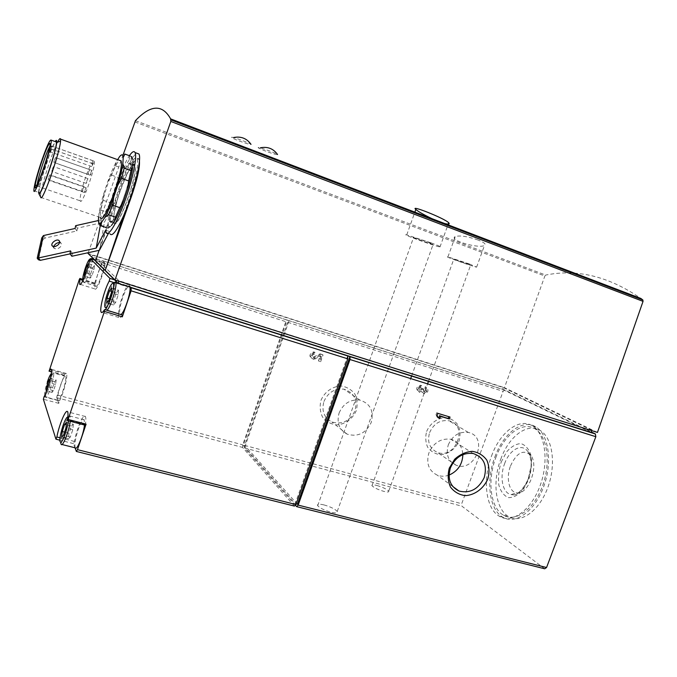 <?xml version="1.0" encoding="UTF-8"?>
<svg xmlns="http://www.w3.org/2000/svg" width="677" height="677" viewBox="0 0 677 677"><rect width="100%" height="100%" fill="white"/><g stroke="black" fill="none" stroke-linecap="round" stroke-linejoin="round"><path stroke-width="0.51" stroke-dasharray="3.38 2.54" d="M231.915 137.245L233.506 137.558C238.473 138.87 251.675 143.973 251.015 144.353C251.167 145.673 227.836 137.16 231.915 137.245M277.079 154.576C272.882 154.474 251.353 145.673 260.239 147.84C265.13 149.118 278.171 154.136 277.536 154.517L277.079 154.576M134.841 121.928L544.867 276.021L545.713 275.065C577.32 268.659 609.038 276.453 640.848 298.447M478.064 240.039C467.782 236.425 460.191 235.249 455.291 236.518C447.988 240.107 478.927 248.933 484.444 245.48C486.408 244.304 484.283 242.493 478.064 240.039M88.484 264.919L88.23 267.542L85.251 275.082M50.242 378.908L49.743 382.827L46.992 389.842M49.7 146.57L50.631 145.453L50.953 145.8C52.163 149.693 37.573 192.243 37.133 186.158L37.159 184.846M94.145 161.109L94.179 161.202C96.413 165.4 81.646 207.154 80.208 200.815C79.717 197.769 81.215 190.821 84.701 179.955C88.34 169.318 91.234 162.962 93.392 160.914L92.495 163.614L50.521 148.712L51.427 145.961L94.145 161.109L91.852 166.593L92.495 163.614M51.427 145.961L93.392 160.914M88.619 171.916L89.753 169.656L88.078 174.395L88.619 171.916M82.975 188.934L84.092 186.717L82.433 191.447L82.975 188.934M86.834 180.886L87.976 178.626L86.292 183.399L86.834 180.886M90.76 172.694L91.928 170.401C91.59 172.643 91.014 174.243 90.219 175.208L90.76 172.694M85.031 189.992L86.165 187.741C85.835 189.975 85.268 191.574 84.481 192.539L85.031 189.992M98.393 220.55L101.305 219.898L110.622 201.856L114.354 203.134C120.616 180.488 131.863 155.236 136.864 153.222M110.622 201.856C116.588 181.546 122.842 166.161 129.392 155.702M105.629 230.214L109.454 231.492L108.464 233.345M106.179 232.583L110.021 233.861L109.454 231.492M99.07 250.346L99.857 247.985L99.451 250.262M98.664 216.894L98.952 213.67C99.883 207.831 101.584 200.857 104.055 192.742L107.753 181.648C110.639 173.693 113.44 167.151 116.165 162.015L117.654 159.662M40.798 197.405L100.619 217.554C99.587 213.043 101.567 203.015 106.56 187.478C111.798 172.288 116.139 163.25 119.601 160.364M107.753 181.648L111.51 175.106L115.488 165.848L116.165 162.015M119.541 156.675L123.155 153.772L124.932 154.085M98.952 213.67L100.729 210.115L103.132 200.257L104.055 192.742M99.468 224.772L98.385 220.135M123.155 153.772L130.272 156.023M115.488 165.848L122.088 168.209L118.086 177.433L117.146 184.948C120.041 177.019 122.875 170.511 125.651 165.416L122.088 168.209M111.51 175.106L118.086 177.433M103.132 200.257L109.716 202.516L107.347 212.366L108.455 216.885C109.335 211.046 111.003 204.082 113.457 196L109.716 202.516M100.729 210.115L107.347 212.366M100.298 225.052L106.221 227.023L106.56 227.7M129.882 156.209L129.104 160.136L131.668 158.376L132.633 159.264M110.309 226.465C108.997 227.201 108.227 226.372 108.015 223.985L106.221 227.023M40.485 196.812C40.654 191.836 43.133 181.918 47.923 167.05C51.52 156.184 54.719 147.916 57.52 142.246M33.884 190.745L38.97 192.463C38.851 188.748 41.001 179.997 45.418 166.22C49.946 152.714 53.331 144.54 55.582 141.705M38.555 192.327C39.08 187.241 41.339 178.525 45.334 166.178C49.353 154.077 52.637 145.877 55.175 141.561M108.455 216.885L107.973 223.351M117.146 184.948L113.457 196M129.104 160.136L125.651 165.416M114.354 203.134L104.47 222.09L99.857 247.985L118.687 191.633C123.705 176.917 128.435 166.483 132.887 160.322M132.912 160.288C134.943 157.716 136.356 157.182 137.152 158.68C138.7 164.147 136.331 176.705 130.043 196.355L123.4 216.175M101.305 219.898L100.729 223.08M294.41 506.074L242.569 447.438L242.721 444.857L285.846 321.668L287.175 320.035L504.729 389.977L591.233 431.943M59.432 400.928C63.308 394.369 68.199 375.286 66.481 373.526C66.041 372.9 65.305 373.442 64.256 375.143L57.223 394.996L56.716 397.661L58.797 403.357L59.432 400.928L44.03 396.815M85.395 425.258L85.395 424.538C86.021 420.332 86.013 417.65 85.361 416.507C83.584 412.885 76.594 428.973 74.445 441.455L73.488 443.596L75.02 447.785M591.055 432.408L502.596 389.419L102.574 260.679L94.298 284.213L94.907 283.13L94.898 283.587L82.696 279.779M347.716 355.95L295.164 503.696L243.263 445.466L287.175 320.035L102.574 260.679M297.398 504.255L245.184 445.982L289.096 320.644L287.759 322.277L244.642 445.381L461.697 503.722L503.096 391.348L504.729 389.977M295.164 503.696L296.145 503.942M243.263 445.466L245.184 445.982M295.536 505.397L244.499 447.954L244.642 445.381M420.332 386.973L420.078 386.914C417.878 387.786 417.65 388.894 419.393 390.248L421.5 388.234L422.964 388.691L422.676 389.495L423.777 391.611C425.884 390.917 426.197 389.825 424.724 388.344L425.308 386.728C428.253 389.724 427.619 391.898 423.396 393.269L421.17 391.399L419.012 391.915C415.56 389.207 416.017 386.982 420.383 385.247L420.916 385.357L420.332 386.973L421.17 387.447L421.754 385.831L420.916 385.357M313.806 353.766L313.239 353.699C311.048 354.951 311.005 356.127 313.129 357.211L320.06 353.843L322.362 354.562L319.976 361.29L318.393 360.799L320.204 355.67L312.994 358.971C308.814 356.796 308.89 354.452 313.223 351.938L314.399 352.074L313.806 353.766L314.475 354.198L315.076 352.505L314.399 352.074M321.008 400.285C324.63 391.771 332.686 386.144 341.352 386.017C346.971 386.965 351.49 389.673 354.909 394.124C357.27 399.295 357.718 404.812 356.254 410.66C352.675 419.038 344.779 424.64 336.173 424.885C330.554 424.022 326.001 421.382 322.497 416.964C320.043 411.785 319.552 406.217 321.008 400.285M426.662 431.393C430.174 423.243 437.74 417.802 445.762 417.591C450.941 418.437 455.071 420.967 458.151 425.181C460.233 430.09 460.546 435.345 459.074 440.93C455.596 448.953 448.174 454.377 440.202 454.69C435.023 453.92 430.86 451.449 427.703 447.277C425.537 442.36 425.19 437.063 426.662 431.393M544.689 568.782L461.909 506.184L461.697 503.722M376.962 485.494C382.869 487.271 386.779 489.149 388.7 491.121C389.173 492.204 387.54 492.289 383.783 491.358C377.834 489.573 373.907 487.694 371.995 485.722C371.529 484.622 373.179 484.546 376.962 485.494M323.978 504.915C330.545 506.811 334.971 508.977 337.239 511.423C337.992 513.064 335.919 513.335 331.019 512.218C324.401 510.314 319.959 508.148 317.691 505.702C316.946 504.035 319.036 503.773 323.978 504.915M500.777 459.15C508.867 436.369 527.628 422.05 540.458 430.631C552.635 438.011 556.426 464.701 547.668 487.889C539.078 511.177 520.655 523.981 508.596 516.559C495.378 509.239 492.12 481.669 500.777 459.15M597.452 432.434L504.441 387.684L544.867 276.021M88.002 253.401L504.441 387.684M88.255 252.69L122.85 155.6M591.85 430.276L503.273 387.582L92.487 255.17L119.008 280.777L591.723 430.623M502.596 389.419L503.273 387.582M119.008 280.777L118.864 281.2M91.827 257.167L92.487 255.17M94.898 283.587L94.831 288.884C96.092 292.041 102.98 275.971 104.757 265.629L105.637 263.548L102.811 260.899L91.759 257.345M139.437 160.83L139.039 159.357C136.906 154.271 127.124 171.366 119.914 192.056L118.687 191.633M95.559 260.848L119.914 192.056M41.771 237.923L42.973 239.48L38.428 259.765M53.805 246.665L54.185 248.442L56.944 249.018C60.6 247.554 61.971 245.624 61.065 243.204L59.584 242.527M71.855 256.253L72.431 253.35L70.053 253.867M42.973 239.48L45.283 237.999L76.882 230.942L77.432 228.157L104.47 222.09M75.638 225.678L77.432 228.157M72.431 253.35L70.577 250.896M45.283 237.999L43.413 235.571M76.882 230.942L75.079 228.462M54.473 159.907L55.522 157.58L53.864 162.395L54.473 159.907M48.803 177.146L49.836 174.869L48.194 179.676L48.803 177.146M52.408 168.895L53.466 166.576L51.799 171.425L52.408 168.895M56.081 160.491L57.156 158.139L55.472 163.022L56.081 160.491M50.318 178.017L51.376 175.707L49.7 180.59L50.318 178.017M51.951 146.08L49.776 151.699L50.521 148.712M105.637 263.548L94.382 259.934M98.258 272.501C100.898 265.054 102.811 261.66 103.987 262.329C105.993 264.775 97.361 289.748 95.795 286.066C95.203 284.044 96.024 279.525 98.258 272.501M131.211 287.497L127.344 283.875L114.54 279.829M115.674 282.047C114.193 280.989 111.883 284.873 108.726 293.691C106.103 301.908 105.172 307.316 105.917 309.922L119.931 314.179C119.076 311.555 119.956 306.156 122.562 297.99C125.719 289.214 128.097 285.372 129.688 286.464L129.908 287.09M120.844 314.483L119.947 314.213M127.344 283.875L126.667 286.583L113.905 282.563M122.503 314.991L122.3 315.22C120.641 317.767 119.474 318.512 118.797 317.471L118.373 313.73M118.373 313.713C119.423 304.523 122.182 295.485 126.667 286.583M75.249 447.844C74.326 444.831 75.291 438.798 78.134 429.743C80.868 422.067 82.916 418.758 84.278 419.799L84.481 425.021M60.507 385.315C62.843 378.663 64.527 375.667 65.559 376.336C67.573 378.612 59.432 403.737 57.824 400.217C57.198 397.932 58.087 392.965 60.507 385.315M56.14 379.983L55.616 384.426L53.534 390.654L52.002 392.389L52.544 387.938L54.609 381.769L56.14 379.983L50.31 378.384M55.616 384.426L49.743 382.827M53.534 390.654L47.661 389.072M52.002 392.389L46.154 390.815M52.544 387.938L48.059 386.719M54.609 381.769L49.861 380.466M73.319 424.251L72.794 429.717L70.34 437.012L68.436 438.747L68.986 433.263L71.407 426.061L73.319 424.251L66.515 422.482M72.794 429.717L65.948 427.949M70.34 437.012L63.494 435.26M68.436 438.747L65.72 438.053M63.79 437.562L61.624 437.012M68.986 433.263L64.543 432.129M71.407 426.061L66.278 424.733M94.416 265.486L94.069 269.395L91.954 275.734L90.193 278.103L90.557 274.168L92.656 267.897L94.416 265.486L88.602 263.632M94.069 269.395L88.23 267.542M91.954 275.734L86.106 273.897M90.193 278.103L84.388 276.275M90.557 274.168L86.089 272.763M92.656 267.897L88.069 266.442M118.458 290.179L118.196 294.918L115.691 302.357L113.474 304.972L113.77 300.207L116.241 292.853L118.458 290.179L115.327 289.197M113.406 288.597L111.688 288.063M118.196 294.918L111.383 292.803M115.691 302.357L108.879 300.258M113.474 304.972L110.63 304.1M108.709 303.508L106.704 302.89M113.77 300.207L109.352 298.845M116.241 292.853L111.477 291.364M427.898 242.07L433.094 244.473C429.48 243.83 409.086 236.417 413.596 237.39L427.898 242.07M431.173 242.891C439.28 245.954 442.216 247.308 439.991 246.97C433.83 245.861 399.1 233.252 406.75 234.885L431.173 242.891M466.411 263.158L470.65 265.029C468.179 264.605 450.594 258.326 453.835 259.02L466.411 263.158M469.389 263.971L476.6 267.153C472.36 266.425 442.436 255.728 447.937 256.896L469.389 263.971M448.301 444.806C452.625 435.429 459.311 431.308 468.349 432.459C488.989 436.555 475.246 473.121 456.095 465.209C448.208 461.333 445.61 454.529 448.301 444.806M429.599 432.603C433.745 423.582 440.202 419.638 448.961 420.772C468.975 424.809 455.799 460.03 437.215 452.321C429.565 448.538 427.026 441.971 429.599 432.603M339.109 412.97C343.374 403.475 350.28 399.176 359.842 400.073C370.302 403.526 374.085 411.032 371.199 422.566C365.783 433.322 357.778 437.19 347.191 434.177C339.16 429.768 336.461 422.702 339.109 412.97M323.936 401.512C328.015 392.389 334.675 388.268 343.916 389.165C354.029 392.533 357.701 399.768 354.943 410.871C349.747 421.204 342.029 424.894 331.798 421.949C324.029 417.675 321.406 410.863 323.936 401.512M449.054 475.102C444.975 476.566 441.065 476.591 437.308 475.186C428.778 470.853 425.977 463.432 428.905 452.913C433.576 442.707 440.871 438.137 450.797 439.221C458.236 441.252 462.264 446.388 462.873 454.622M448.868 416.702L436.741 412.716L436.039 414.654L437.08 415.289M436.741 412.716L437.782 413.342M436.039 414.654L437.08 417.125L438.129 417.76M437.08 417.125L438.104 417.43M448.969 416.423L450.036 417.057M315.076 352.505L313.891 352.37C309.55 354.883 309.482 357.236 313.671 359.411L320.89 356.102L320.204 355.67M320.89 356.102L319.07 361.247L318.393 360.799M319.07 361.247L319.976 361.29M320.661 361.738L323.047 354.993L322.362 354.562M323.047 354.993L320.06 353.843M320.737 354.274L314.551 357.456L313.883 357.016M314.475 354.198L313.916 354.13C311.716 355.391 311.674 356.559 313.798 357.651L314.551 357.456M421.754 385.831L421.221 385.721C416.846 387.456 416.389 389.681 419.85 392.398L422.008 391.881L421.17 391.399M422.008 391.881L424.242 393.752C428.465 392.381 429.108 390.197 426.155 387.202L425.308 386.728M426.155 387.202L425.562 388.818L424.724 388.344M422.964 388.691L423.81 389.165L423.514 389.977L424.623 392.093C426.73 391.399 427.043 390.307 425.562 388.818M423.81 389.165L421.5 388.234M422.338 388.708L422.05 389.52L421.212 389.038M421.17 387.447L420.916 387.388C418.716 388.26 418.488 389.368 420.222 390.731L422.05 389.52M510.517 465.92C516.61 452.778 523.253 449.122 530.438 454.961C539.721 464.879 528.229 495.767 516.441 492.721C508.876 491.849 505.914 477.683 510.517 465.92M491.502 456.12C499.964 432.239 519.471 417.117 532.748 426.078C545.315 433.762 549.14 461.714 539.967 486.069C530.954 510.526 511.812 523.981 499.372 516.272C485.68 508.63 482.439 479.739 491.502 456.12M494.828 457.093C503.29 433.238 522.839 418.166 536.176 427.145C548.802 434.837 552.686 462.763 543.521 487.085C534.517 511.499 515.324 524.912 502.825 517.194C489.073 509.544 485.773 480.678 494.828 457.093M495.801 457.694C503.9 434.871 522.593 420.485 535.329 429.049C547.431 436.403 551.129 463.127 542.37 486.374C533.764 509.722 515.409 522.576 503.434 515.18C490.3 507.868 487.127 480.264 495.801 457.694M124.881 194.477C129.916 178.762 131.837 168.717 130.653 164.342C128.994 160.28 121.513 174.014 116.004 190.77C111.02 206.257 109.115 216.268 110.283 220.804C111.815 224.789 119.169 211.757 124.881 194.477M115.894 190.719C121.547 173.557 129.214 159.476 130.915 163.631C135.375 170.189 113.22 231.289 110.038 221.514C108.836 216.86 110.791 206.595 115.894 190.719M119.761 192.073C125.262 175.351 132.794 161.659 134.52 165.73C138.997 172.161 117.366 231.661 114.125 222.098C112.907 217.545 114.785 207.543 119.761 192.073M119.651 192.031C125.296 174.894 133.014 160.847 134.782 165.027C139.369 171.619 117.197 232.617 113.88 222.809C112.636 218.138 114.557 207.881 119.651 192.031M135.451 120.667L545.713 275.065M89.948 259.139C92.377 259.249 84.329 283.722 82.882 280.633M67.844 416.947L68.318 420.806M51.24 373.806C53.246 372.468 50.123 386.432 46.933 392.905C43.726 399.658 44.064 391.636 47.322 382.006M76.332 451.39L294.343 506.015M56.716 397.661L242.569 447.438M73.488 443.596L55.929 439.153M58.797 403.357L43.379 399.252M57.223 394.996L242.721 444.857M101.55 262.558L285.846 321.668M64.349 373.696L49.286 369.524M94.298 284.213L79.294 279.533M287.759 322.277L503.096 391.348M244.499 447.954L461.909 506.184M296.577 506.574L544.587 568.705M130.873 196.643L130.043 196.355M93.24 163.834L51.046 148.847M104.757 265.629L89.44 260.738M122.3 315.22L104.436 309.787M85.395 424.538L67.438 419.85M74.445 441.455L59.965 437.774M64.256 375.143L51.477 371.614M48.541 382.056C50.877 375.371 52.518 372.35 53.475 373.002C55.328 375.236 47.162 400.471 45.714 396.984C45.173 394.716 46.121 389.732 48.541 382.056M92.131 259.215C92.808 264.14 84.98 285.702 83.762 282.317C83.246 280.312 84.109 275.784 86.36 268.735C88.992 261.246 90.862 257.827 91.954 258.462M61.979 444.501L61.133 444.29C60.321 441.294 61.353 435.243 64.213 426.146C66.947 418.428 68.944 415.086 70.205 416.101L70.29 421.322M106.771 310.201L105.934 309.948M315.22 359.022L314.551 358.582M423.514 389.977L422.676 389.495M504.602 463.694C509.426 449.934 521.341 442.961 527.425 450.992C538.105 462.357 524.793 498.162 511.287 494.574C502.63 493.525 499.321 477.226 504.602 463.694M501.175 462.129L506.531 451.991C511.135 446.668 515.925 443.867 520.892 443.587C525.513 445.051 528.898 449.012 531.039 455.46C532.097 462.992 531.36 470.93 528.839 479.299L523.143 489.818C518.277 495.149 513.361 497.747 508.393 497.612C503.891 495.708 500.709 491.519 498.831 485.037C497.984 477.691 498.763 470.058 501.175 462.129M37.133 186.158L80.208 200.815M50.953 145.8L94.179 161.202M100.424 225.407L106.374 227.387M131.668 158.376L130.974 156.277M50.631 145.453L49.954 144.125M139.039 159.357L137.152 158.68M61.065 243.204L59.364 240.961M54.185 248.442L52.307 245.996M89.753 169.656L55.522 157.58M88.078 174.395L53.864 162.395M84.092 186.717L49.836 174.869M82.433 191.447L48.194 179.676M87.976 178.626L53.466 166.576M86.292 183.399L51.799 171.425M91.928 170.401L57.156 158.139M90.219 175.208L55.472 163.022M86.165 187.741L51.376 175.707M84.481 192.539L49.7 180.59M91.852 166.593L49.776 151.699M94.907 283.13L82.696 279.313M94.831 288.884L80.318 284.374M127.361 283.9L114.565 279.855M118.797 317.471L102.202 312.444M85.361 416.507L67.624 411.828M73.505 443.63L59.754 440.152M64.061 375.286L51.46 371.8M66.481 373.526L51.257 369.312M65.559 376.336L53.475 373.002L52.137 374.821L51.012 380.973L47.618 391.534C43.683 399.506 45.071 395.182 45.714 396.984L57.824 400.217M91.048 258.868L90.337 261.897C89.694 266.196 86.36 276.521 84.752 279.059C82.078 283.477 83.119 280.98 83.762 282.317L95.795 286.066M93.341 258.91L103.987 262.329M84.278 419.799L70.205 416.101C68.487 417.844 69.503 414.646 68.479 420.849M117.316 282.563L129.688 286.464M337.239 511.423L433.094 244.473M317.691 505.702L413.596 237.39M439.991 246.97L448.208 224.104M406.75 234.885L414.866 212.146M388.7 491.121L427.576 383.876M428.482 381.363L470.65 265.029M371.995 485.722L410.677 378.57M411.591 376.04L453.835 259.02M476.6 267.153L484.461 245.48M447.937 256.896L455.282 236.518M468.349 432.459L448.961 420.772M456.095 465.209L437.215 452.321M359.842 400.073L343.916 389.165M347.191 434.177L331.798 421.949M473.189 453.497L450.797 439.221M452.786 486.492L437.308 475.186M313.891 352.37L313.223 351.938M313.671 359.411L312.994 358.971M313.916 354.13L313.239 353.699M313.798 357.651L313.129 357.211M421.221 385.721L420.383 385.247M419.85 392.398L419.012 391.915M424.242 393.752L423.396 393.269M424.623 392.093L423.777 391.611M420.916 387.388L420.078 386.914M420.222 390.731L419.393 390.248M530.438 454.961L527.425 450.992C528.542 451.364 532.13 460.58 530.937 466.876L528.043 479.477C524.286 487.203 520.071 492.272 515.425 494.692C512.751 495.099 511.372 495.056 511.287 494.574L516.441 492.721M499.372 516.272L502.825 517.194M532.748 426.078L536.176 427.145M503.434 515.18L508.596 516.559M535.329 429.049L540.458 430.631M110.283 220.804L114.125 222.098M130.653 164.342L134.52 165.73M110.038 221.514L113.88 222.809M130.915 163.631L134.782 165.027"/><path stroke-width="1.02" d="M444.687 223.537L431.841 218.62C423.667 214.677 418.335 211.613 415.839 209.438C409.272 204.412 444.061 218.079 448.699 222.741C450.027 224.214 448.699 224.485 444.687 223.537L640.848 298.447L642.845 299.945L643.04 301.358L597.452 432.434L114.98 279.973L170.816 121.454L170.629 118.873C162.328 104.03 150.599 104.63 135.451 120.667L122.85 155.6M111.688 288.063L111.383 292.803L108.879 300.258L106.704 302.89L107.034 298.125L109.513 290.755L111.688 288.063M85.251 275.082L84.388 276.275L84.777 272.349L86.876 266.061L88.602 263.632L88.484 264.919M66.515 422.482L65.948 427.949L63.494 435.26L61.624 437.012L62.208 431.528L64.637 424.301L66.515 422.482M46.992 389.842L46.154 390.815L46.73 386.364L48.795 380.178L50.242 378.908M90.312 258.631L109.902 278.365L109.209 281.09C104.461 289.528 99.248 309.431 101.127 312.122C101.736 313.146 102.836 312.368 104.436 309.787L104.41 311.403L68.089 419.452L67.429 420.578L67.438 419.85C68.132 415.636 68.191 412.953 67.624 411.828C66.067 408.248 59.178 424.471 56.868 436.987L55.937 439.187L43.379 399.252L44.03 396.815C47.779 390.189 52.798 371.021 51.257 369.312C50.868 368.694 50.174 369.244 49.159 370.971L79.294 279.533L79.886 278.433L79.666 284.171C80.749 287.293 87.536 271.096 89.44 260.738L90.312 258.631L94.382 259.934L91.827 257.167M118.864 281.2L118.136 283.375L94.382 259.934M35.145 185.684C35.737 181.343 37.599 174.319 40.738 164.621C44.927 152.13 47.872 145.064 49.59 143.422C53.356 141.882 33.444 200.02 35.145 185.684L37.159 184.846C37.692 180.801 39.427 174.26 42.355 165.205C45.334 156.218 47.788 150.015 49.7 146.57M129.392 155.702C132.15 151.716 134.038 150.666 135.053 152.562C137.346 156.869 132.582 179.837 124.695 201.518C116.833 223.266 108.269 237.246 106.179 232.583L105.629 230.214L96.202 248.095L100.729 223.08M136.864 153.222L138.92 153.975C142.178 158.613 133.581 193.487 123.4 216.175C116.656 230.984 112.204 236.882 110.021 233.861M123.4 216.175L105.231 270.377L95.559 260.848L99.07 250.346M108.464 233.345L99.451 250.262L71.855 256.253L69.993 253.799L70.577 250.896L37.201 258.225L38.428 259.765L40.315 260.34L38.394 257.929L43.413 235.571L41.771 237.923L37.201 258.225M117.654 159.662L119.541 156.675C121.691 154.068 122.926 154.314 123.239 157.419L122.867 163.606C122.029 169.462 120.294 176.731 117.663 185.422L113.719 197.244C110.622 205.706 107.677 212.434 104.901 217.419L101.584 222.301L99.747 223.486C98.893 223.469 98.436 222.352 98.385 220.135L98.664 216.894M119.601 160.364L120.946 160.847C124.974 167.143 103.42 227.007 100.619 217.554M122.867 163.606L124.128 168.116L121.674 178.449L117.663 185.422M130.272 156.023L124.932 154.085L123.239 157.419M101.584 222.301L100.983 225.839L99.612 225.128L100.298 225.052M113.719 197.244L112.72 205.241L108.54 214.778L104.901 217.419M124.128 168.116L131.067 170.596L128.647 180.92L121.674 178.449M100.983 225.839L106.56 227.7M108.54 214.778L115.496 217.139L119.711 207.636L123.696 200.688C120.591 209.117 117.62 215.811 114.785 220.753L115.496 217.139M112.72 205.241L119.711 207.636M131.067 170.596L132.726 167.143C131.947 172.999 130.255 180.26 127.64 188.917L128.647 180.92M132.633 159.264L131.727 156.548M107.804 228.115L110.309 226.465M57.52 142.246C59.229 138.903 60.245 137.863 60.549 139.115L60.558 141.019C60.016 151.707 43.751 198.852 41.026 197.828L40.485 196.812M40.451 164.486C46.273 147.281 49.853 139.166 51.19 140.139C52.671 144.988 34.366 198.42 33.884 190.745C33.833 187.047 36.016 178.288 40.451 164.486M55.582 141.705L56.293 141.967C57.934 146.858 39.596 200.18 38.97 192.463M55.175 141.561C56.394 139.69 56.902 140.029 56.673 142.593C56.081 152.291 41.449 194.824 39.021 194.037L38.555 192.327M123.696 200.688L127.64 188.917M111.383 225.585L114.785 220.753M132.726 167.143L133.005 160.948M75.02 447.785L76.357 451.449L77.474 449.655L86.089 424.149L85.395 425.258L67.522 420.595M77.474 449.655L295.925 504.543L347.766 358.827L347.724 355.924L350.001 356.669L349.984 359.521L595.845 436.699L546.559 567.521L544.689 568.782L296.966 506.718M122.503 314.991L122.317 316.836L131.101 290.814L347.766 358.827M295.925 504.543L294.41 506.074L76.526 451.491M296.145 503.942L297.398 504.255L349.933 356.618L595.337 433.932L595.845 436.699M295.536 505.397L296.644 506.633L298.159 505.11L349.984 359.521M437.782 413.342L437.08 415.289L438.129 417.76L439.881 418.293L440.592 416.347L449.333 418.987L450.036 417.057L437.782 413.342M449.3 468.086L454.682 459.234C459.92 454.487 465.742 451.847 472.148 451.331C478.309 452.27 483.2 455.232 486.839 460.199C489.285 466.021 489.606 472.267 487.821 478.952C483.632 488.549 474.789 495.124 465.302 495.64C459.141 494.811 454.199 491.942 450.459 487.017C447.903 481.186 447.522 474.882 449.3 468.086M118.136 283.375L131.211 287.497L131.101 290.814M591.233 431.943L595.337 433.932M131.211 287.497L591.055 432.408L591.723 430.623M95.559 260.848L88.002 253.401L88.255 252.69M114.98 279.973L105.231 270.377L131.338 196.812C137.236 179.642 139.936 167.642 139.437 160.83M55.074 246.572C58.738 245.108 60.118 243.17 59.212 240.758C57.08 238.025 49.836 243.525 52.307 245.996L55.074 246.572M69.993 253.799L96.202 248.095M43.413 235.571L75.079 228.462L75.638 225.678L98.393 220.55M59.584 242.527C56.741 242.704 54.812 244.084 53.805 246.665M70.053 253.867L40.315 260.34M129.908 287.09C131.372 291.66 124.06 313.73 120.844 314.483M84.481 425.021C83.432 434.862 76.78 451.246 75.249 447.844L61.979 444.501M48.059 386.719L46.73 386.364M49.861 380.466L48.795 380.178M65.72 438.053L63.79 437.562M64.543 432.129L62.208 431.528M66.278 424.733L64.637 424.301M86.089 272.763L84.777 272.349M88.069 266.442L86.876 266.061M115.327 289.197L113.406 288.597M110.63 304.1L108.709 303.508M109.352 298.845L107.034 298.125M111.477 291.364L109.513 290.755M450.408 467.883C455.308 457.22 462.899 452.431 473.189 453.497C483.818 457.246 487.482 465.285 484.199 477.615C478.436 489.2 470.041 493.677 459.031 491.053C450.205 486.594 447.328 478.867 450.408 467.883M462.873 454.622C462.459 464.304 457.855 471.133 449.054 475.102M438.104 417.43L439.881 418.293M438.84 417.65L439.542 415.712L440.592 416.347M439.542 415.712L449.333 418.987M448.267 418.352L448.868 416.702M171.112 119.947L642.845 299.945M107.398 293.454C112.644 277.655 116.486 281.319 111.036 297.55C105.587 313.747 102.075 309.135 107.398 293.454M82.882 280.633C82.391 278.916 83.161 274.862 85.192 268.49C87.257 262.541 88.848 259.418 89.948 259.139M68.318 420.806C67.692 427.542 63.393 440.338 61.099 442.301C58.975 442.53 59.542 437.156 62.817 426.18C64.941 420.078 66.617 417.007 67.844 416.947M47.322 382.006C48.922 377.317 50.233 374.584 51.24 373.806M114.54 279.829L109.902 278.365M122.317 316.836L104.41 311.403M86.089 424.149L68.089 419.452M298.159 505.11L546.559 567.521M131.55 287.818L347.724 355.924M170.816 121.454L643.04 301.358M131.338 196.812L130.873 196.643M82.696 279.779L79.869 278.89M113.905 282.563L109.209 281.09M59.965 437.774L56.868 436.987M51.477 371.614L49.159 370.971M91.048 258.868L91.954 258.462L92.131 259.215M70.29 421.322C69.105 431.181 62.504 447.666 61.133 444.29L60.744 443.283L63.13 439.263C65.584 434.135 68.174 423.971 68.479 420.849M105.51 309.821L107.541 306.046L113.364 289.358C115.293 279.161 113.761 284.255 115.674 282.047C117.823 284.772 110.072 309.304 106.771 310.201M170.629 118.873L431.841 218.629M135.053 152.562L138.92 153.975M99.747 223.486L100.602 225.906M99.612 225.128L100.424 225.407M60.549 139.115L120.946 160.847M49.954 144.125L49.59 143.422M51.19 140.139L56.293 141.967M39.021 194.037L41.026 197.828M56.673 142.593L60.558 141.019M350.001 356.669L595.447 433.991M131.583 287.86L347.792 355.975M82.696 279.313L79.886 278.433M80.318 284.374L79.666 284.171M114.565 279.855L109.919 278.391M102.202 312.444L101.127 312.122M122.613 315.017L104.732 309.584M59.754 440.152L56.03 439.212M51.46 371.8L49.032 371.131M91.954 258.462L93.341 258.91M115.674 282.047L117.316 282.563M448.208 224.104L448.699 222.75M414.866 212.146L415.83 209.438M427.576 383.876L428.482 381.363M410.677 378.57L411.591 376.04M459.031 491.053L452.786 486.492M277.545 154.517C273.364 148.593 267.593 146.367 260.239 147.831M251.015 144.353C246.783 138.353 240.944 136.085 233.506 137.549"/></g></svg>
